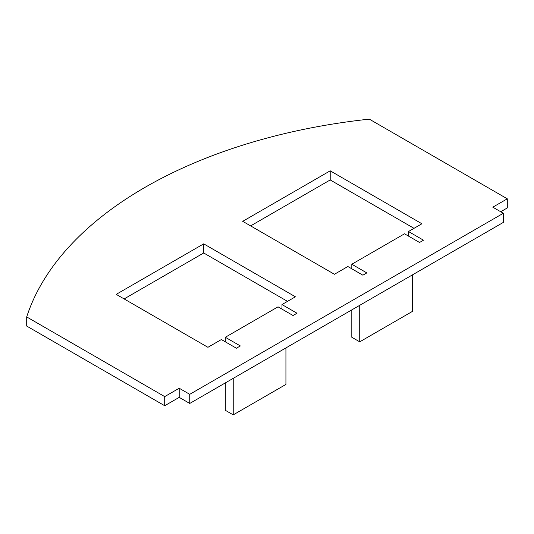 <?xml version="1.0" encoding="UTF-8"?>
<svg xmlns="http://www.w3.org/2000/svg" width="534" height="534" viewBox="0 0 534 534"><rect width="100%" height="100%" fill="white"/><g stroke="black" fill="none" stroke-linecap="round" stroke-linejoin="round"><path stroke-width="0.8" d="M189.744 394.326L503.348 213.266L492.809 207.179L507.3 198.815L369.294 119.135A428.595 247.449 0 0 0 26.7 316.929L164.706 396.608L179.204 388.238L189.744 394.326L189.744 403.45L503.348 222.398L503.348 213.266M281.979 304.554L295.422 296.797L203.708 243.851L116.218 294.361L207.926 347.307L221.37 339.551L236.388 348.221L240.34 345.939L225.321 337.268L278.027 306.836L293.046 315.514L297.004 313.231L281.979 304.554L281.979 309.119M408.477 231.522L421.913 223.766L330.206 170.82L242.716 221.33L334.424 274.276L347.861 266.519L362.886 275.19L366.838 272.907L351.813 264.237L404.525 233.805L419.544 242.476L423.495 240.2L408.477 231.522L408.477 236.088M287.512 301.363L203.708 252.976L124.122 298.927M26.7 316.929L26.7 326.06L164.706 405.733L179.204 397.369L189.744 403.45M500.712 211.744L507.3 207.94L507.3 198.815M414.01 228.332L330.206 179.945L250.62 225.895M164.706 396.608L164.706 405.733M179.204 388.238L179.204 397.369M330.206 179.945L330.206 170.82M203.708 252.976L203.708 243.851M225.321 341.833L225.321 337.268M285.93 347.921L285.93 384.433L233.224 414.865L225.321 410.299L225.321 382.911M233.224 414.865L233.224 378.346M351.813 268.802L351.813 264.237M412.428 274.89L412.428 311.402L359.722 341.833L351.813 337.268L351.813 309.88M359.722 341.833L359.722 305.314"/></g></svg>
